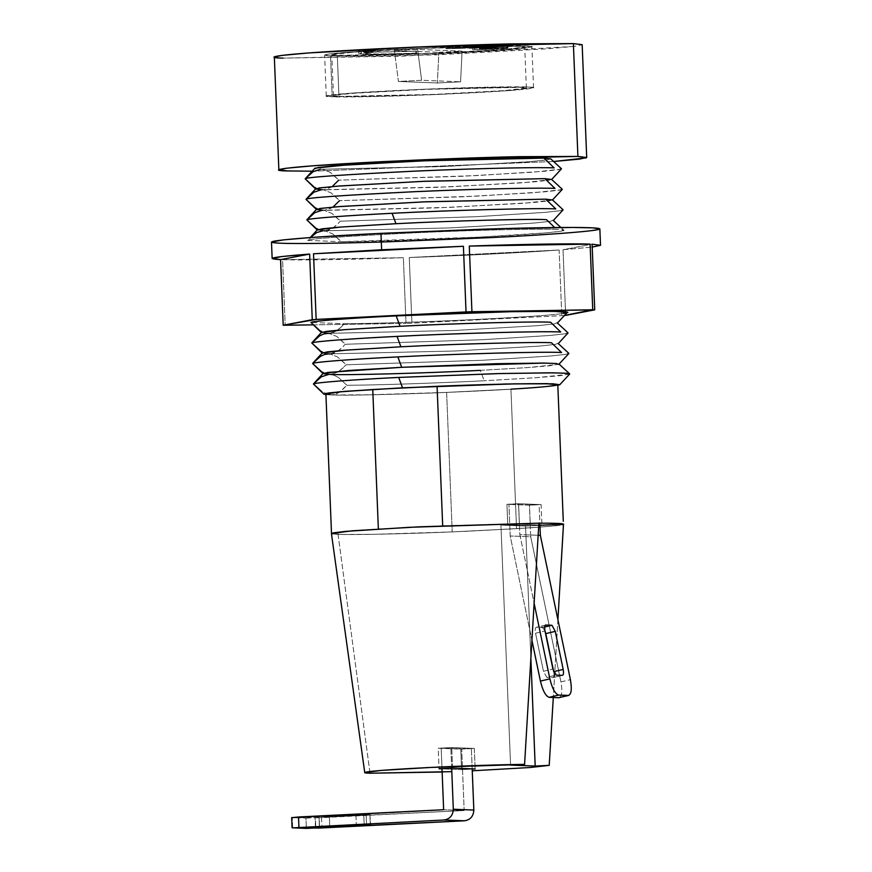 <?xml version="1.0" encoding="UTF-8"?>
<svg xmlns="http://www.w3.org/2000/svg" width="872" height="872" viewBox="0 0 872 872"><rect width="100%" height="100%" fill="white"/><g stroke="black" fill="none" stroke-linecap="round" stroke-linejoin="round"><path stroke-width="0.65" stroke-dasharray="4.36 3.27" d="M442.126 772.014L451.816 771.655M370.022 773.213L338.042 534.318C346.784 534.928 398.123 534.373 467.97 531.212C536.662 527.702 568.49 525.336 563.476 524.137C568.49 525.336 536.662 527.702 467.97 531.212C398.123 534.373 346.784 534.928 338.042 534.318L370.022 773.213M557.917 619.72L553.306 697.491L557.917 619.72M559.072 364.093L549.905 365.739L529.228 367.483L480.352 370.36L484.178 380.759C439.684 383.037 377.881 385.086 346.925 385.304L338.412 377.478L334.074 375.265L329.769 374.393L334.074 375.265L338.412 377.478L346.925 385.304C377.881 385.086 439.684 383.037 484.178 380.759L537.305 377.62L559.791 375.723L569.688 374.001M316.83 367.908L323.261 372.573L329.769 374.393L323.261 372.573M316.013 347.394L322.444 352.059L328.94 353.879L455.751 350.969L539.626 346.108L555.889 344.32L557.513 343.252M568.457 353.149L566.342 354.239L552.009 355.885L484.069 360.201L346.108 364.79L338.205 371.973L330.848 374.393L338.205 371.973L344.178 366.959M345.061 363.613L337.584 356.964L330.019 353.967L337.584 356.964L346.108 364.79L482.325 360.289L550.679 356.005L565.764 354.337L568.653 353.225M567.639 332.635L565.514 333.725L551.18 335.371L483.252 339.688L345.279 344.277L339.404 350.064L334.281 352.997L330.019 353.879L322.15 353.062M315.184 326.88L321.615 331.545L328.123 333.366L454.933 330.455L538.798 325.594L555.072 323.806L556.696 322.738M344.233 343.099L336.766 336.45L329.191 333.453L336.766 336.45L345.279 344.277L481.497 339.775L549.851 335.48L564.936 333.823L567.825 332.712M329.202 333.366L336.559 330.946L344.462 323.763L310.955 322.455L344.462 323.763C368.387 323.588 419.639 322.182 470.586 319.752C523.374 317.103 554.32 314.988 563.421 313.419C554.32 314.988 523.374 317.103 470.586 319.752C419.639 322.182 368.387 323.588 344.462 323.763L338.576 329.551L333.453 332.483L329.202 333.366L321.332 332.548M311.064 224.311L317.495 228.976L324.002 230.797L450.813 227.875L534.678 223.014L550.951 221.237L552.576 220.169M563.519 230.066L561.394 231.156L547.06 232.791L479.131 237.119L341.159 241.708L307.663 240.4L309.244 238.601M340.113 240.519L332.646 233.87L325.071 230.884L332.646 233.87L341.159 241.708C365.313 241.609 437.7 239.571 501.738 235.909C566.102 232.257 572.795 229.794 556.609 229.434C546.602 228.769 492.113 229.369 417.982 232.65C343.699 236.323 306.922 238.906 307.663 240.4C306.922 238.906 343.699 236.323 417.982 232.65C492.113 229.369 546.602 228.769 556.609 229.434M562.691 209.553L560.576 210.643L546.243 212.278L478.303 216.605L340.342 221.194L334.456 226.971L329.333 229.903L325.082 230.797L317.212 229.968M307.794 218.774L314.748 212.692L322.106 210.283L449.985 207.362L533.86 202.5L550.123 200.724L551.747 199.655M339.295 220.006L331.818 213.357L324.242 210.37L331.818 213.357L340.342 221.194L476.548 216.692L544.902 212.397L559.998 210.741L562.887 209.618M306.966 198.26L313.931 192.178L321.278 189.769L449.167 186.848L533.032 181.986L549.306 180.21L550.919 179.142M561.873 189.039L559.748 190.129L545.414 191.764L477.485 196.091L339.513 200.68L464.013 196.745L533.915 192.701L561.786 189.649M338.467 199.492L331 192.843L323.425 189.856L331 192.843L339.513 200.68M550.788 158.922L545.382 160.154L524.944 162.05L439.368 166.715L321.528 169.255L448.339 166.334L532.214 161.473L548.477 159.696L550.101 158.628M561.045 168.525L558.919 169.615L544.597 171.25L476.657 175.577L338.685 180.166L463.185 176.231L533.086 172.187L560.969 169.135M337.649 178.978L330.172 172.329L322.596 169.342L330.172 172.329L338.685 180.166M330.586 394.907L325.921 394.613L332.744 394.82L336.974 393.588L341.072 391.081L346.925 385.304L339.045 392.476L334.87 394.373L330.586 394.907C343.219 395.583 378.219 394.907 435.597 392.891C493.759 390.438 531.331 388.313 548.325 386.492C531.331 388.313 493.759 390.438 435.597 392.891C378.219 394.907 343.219 395.583 330.586 394.907M317.659 388.432L321.953 391.833L329.507 394.82L321.953 391.833M312.176 171.206L553.611 161.505L312.176 171.206M306.137 177.746L314.138 171.076L321.528 169.255L315.152 168.143M274.342 57.04L283.138 58.119L435.913 54.849L547.627 48.788L574.713 46.303L582.169 44.679M378.361 529.01L442.682 525.794L538.776 523.178L442.682 525.794L378.361 529.01C348.626 530.743 317.463 533.555 338.129 534.307C357.683 535.125 417.012 533.413 452.219 531.898L374.72 534.285L343.165 534.449L331.502 533.5L346.478 531.299L378.361 529.01M325.899 394.002L337.562 394.951L369.118 394.787L446.617 392.4L452.219 531.898L446.617 392.4L510.938 389.174L516.54 528.672L452.219 531.898L516.54 528.672L510.938 389.174L446.617 392.4L372.976 394.722M519.374 524.246L507.766 524.824L506.937 504.31L518.546 503.733L519.374 524.246L518.546 503.733L541.12 504.605L541.937 525.118L541.12 504.605L529.511 505.193L506.937 504.31L507.766 524.824L530.329 525.707L529.511 505.193L530.329 525.707L539.953 525.227L530.329 525.707L507.766 524.824L519.374 524.246L538.754 524.999L519.374 524.246M561.775 315.664L564.435 315.468L561.775 315.664L559.137 250.013C524.726 252.542 461.735 255.692 409.262 257.513L411.9 323.163L561.775 315.664L406.003 323.37L411.9 323.163L409.262 257.513C461.735 255.692 524.726 252.542 559.137 250.013L409.262 257.513L559.137 250.013L561.775 315.664M313.146 324.875L406.003 323.37L313.146 324.875M282.561 259.682C299.957 260.39 350.74 259.573 403.365 257.72L282.561 259.682L403.365 257.72L406.003 323.37L403.365 257.72C350.74 259.573 299.957 260.39 282.561 259.682L285.199 325.321L282.561 259.682M315.381 816.792L366.153 814.982L366.567 825.239L366.153 814.982L369.902 814.612L319.13 816.421L319.544 826.678L319.13 816.421L315.381 816.792L355.896 814.579L356.31 824.836L355.896 814.579L363.755 814.372L364.169 824.629L363.755 814.372L369.902 814.612L370.317 824.868L369.902 814.612L329.387 816.813L329.801 827.07L329.387 816.813L321.539 817.031L321.942 827.288L321.539 817.031L315.381 816.792L315.795 827.048L315.032 816.748L315.435 827.005M563.029 249.73L592.219 247.081L563.029 249.73L565.459 310.203L563.029 249.73L592.099 244.193L563.029 249.73M544.684 627.001L542.493 627.524L544.946 630.739L542.493 627.524L536.335 627.284C535.179 627.611 534.918 629.595 535.539 633.214L543.463 671.277L552.924 669.02L543.463 671.277L546.766 677.37L556.227 675.113L546.766 677.37L543.463 671.277L535.539 633.214L544.989 630.957L535.539 633.214C534.918 629.595 535.179 627.611 536.335 627.284L544.684 627.001M519.843 534.591L534.187 603.511L519.843 534.591L518.611 503.82L539.125 504.615L529.446 505.106L530.721 536.771L560.936 681.893L570.397 679.637L560.936 681.893C562.604 691.551 561.895 696.815 558.799 697.709C561.895 696.815 562.604 691.551 560.936 681.893L530.721 536.771L510.207 535.975L530.721 536.771L529.446 505.106L508.932 504.299L529.446 505.106L539.125 504.615L539.942 525.042L539.125 504.615L518.611 503.82L508.932 504.299L518.611 503.82L519.843 534.591L538.166 535.299L519.843 534.591M441.995 768.614L441.178 748.187L461.691 748.994L464.166 810.535L443.641 809.728L464.166 810.535L305.941 818.143L306.355 828.4L305.941 818.143L292.273 817.609L319.043 817.794L319.446 828.051L319.043 817.794L464.166 810.535L461.691 748.994L441.178 748.187L450.846 747.707L471.36 748.503L461.691 748.994L471.36 748.503L450.846 747.707L441.178 748.187L441.995 768.614M553.72 671.68C554.341 675.299 554.08 677.272 552.924 677.609L562.375 675.353L552.924 677.609L546.766 677.37L552.924 677.609C554.08 677.272 554.341 675.299 553.72 671.68M562.56 675.331L552.924 677.609M438.213 748.252L460.776 749.124L474.324 748.449L451.761 747.566L438.213 748.252L451.761 747.566L474.324 748.449L475.153 768.962L474.324 748.449L460.776 749.124L461.604 769.638L442.006 768.875L461.604 769.638L472.188 769.115L461.604 769.638L460.776 749.124L438.213 748.252L439.041 768.766L438.213 748.252M557.829 385.304L548.325 386.492L557.829 385.304M314.378 382.895L322.378 376.214L329.769 374.393M292.676 827.866L292.273 817.609L292.676 827.866M532.007 640.68L510.207 535.975L508.932 504.299L510.207 535.975L532.007 640.68M541.12 504.605L518.546 503.733L506.937 504.31L529.511 505.193L541.12 504.605M322.193 371.984L321.114 371.308M313.56 362.381L321.55 355.7L328.94 353.879L322.444 352.059M321.365 351.471L320.286 350.795M312.732 341.868L320.722 335.186L328.123 333.366L321.615 331.545M320.536 330.957L319.468 330.281M552.761 220.213L550.526 221.314L533.555 223.112L449.309 227.941L324.002 230.797L317.495 228.976M316.416 228.377L315.348 227.712M552.434 200.004L523.756 203.285L437.918 207.874L324.242 210.37M323.174 210.283L316.678 208.463L323.174 210.283M315.599 207.863L316.678 208.463M551.616 179.49L522.938 182.771L437.09 187.36L323.425 189.856M333.638 206.457L329.551 208.964L324.253 210.283L331.611 207.863L337.584 202.849M322.346 189.769L315.849 187.949L322.346 189.769M314.77 187.349L315.849 187.949M321.528 169.255L322.596 169.342M332.81 185.943L328.733 188.45L323.425 189.769L330.793 187.349L336.766 182.335M309.418 183.284L313.702 186.684M310.247 203.797L314.52 207.198M325.082 230.797L332.439 228.377L338.412 223.363M317.288 229.881L324.002 230.797L316.601 232.617L309.571 238.241M556.881 322.782L554.647 323.883L537.675 325.681L453.429 330.521L328.123 333.366L321.408 332.45M563.421 313.419L567.182 312.492M557.709 343.296L555.475 344.396L538.493 346.195L454.247 351.035L328.94 353.879L322.237 352.964M330.019 353.879L337.377 351.46L343.361 346.446M480.352 370.36L527.222 367.624L558.625 364.387M569.263 374.252L535.135 377.783L484.178 380.759M573.493 46.456L402.243 56.146L283.138 58.119M330.543 55.743C336.712 56.331 389.991 55.808 462.792 52.2C534.645 48.57 539.997 46.172 525.969 45.976C519.799 45.377 466.52 45.911 393.719 49.508C321.866 53.148 316.514 55.546 330.543 55.743L324.613 55.023L329.638 53.922L347.873 52.255L423.094 48.167L525.969 45.976L531.898 46.696L508.638 49.464L433.417 53.552L330.543 55.743L332.188 96.77C318.16 96.574 323.512 94.176 395.365 90.535C468.166 86.938 521.445 86.404 527.615 87.004C541.643 87.2 536.291 89.598 464.438 93.239C391.637 96.836 338.358 97.37 332.188 96.77L435.063 94.579L510.284 90.492L533.544 87.723L527.615 87.004L424.74 89.195L349.519 93.282L326.27 96.051L332.188 96.77L330.543 55.743M291.684 817.533L292.273 817.609M451.674 768.134L450.846 747.707L451.674 768.134M271.486 242.078L278.375 243.114L298.529 243.517L364.976 242.471L490.38 237.62L559.148 233.554L587.924 231.091L599.849 228.889M565.525 311.882L565.623 314.192L565.525 311.882M369.902 814.612L370.676 824.912M472.177 768.853L471.36 748.503L472.177 768.853M545.796 625.028L536.335 627.284L545.796 625.028M307.663 240.4L341.159 241.708M510.938 389.174L542.831 386.885L557.797 384.694M563.388 524.137C562.931 525.249 547.311 526.764 516.54 528.672C547.311 526.764 562.931 525.249 563.388 524.137M545.61 625.039L536.335 627.284M331.415 533.511L338.042 534.318L332.276 533.86M538.863 523.178L500.931 525.075L538.776 523.178M510.567 765.093L500.931 525.075L525.554 526.034L539.953 525.315L525.554 526.034L500.931 525.075L510.567 765.093M530.906 659.319L525.554 526.034L530.906 659.319M452.579 768.079L451.761 747.566L452.579 768.079M338.957 96.432C344.702 96.988 394.297 96.487 462.04 93.141C528.923 89.761 533.904 87.527 520.846 87.342C515.101 86.786 465.517 87.287 397.763 90.634C330.891 94.013 325.899 96.247 338.957 96.432L333.453 95.757L338.118 94.743L355.089 93.184L425.1 89.391L520.846 87.342L526.361 88.018L504.714 90.59L434.703 94.394L338.957 96.432L337.311 55.405C324.253 55.219 329.245 52.985 396.117 49.606C463.86 46.26 513.455 45.758 519.2 46.314C532.258 46.489 527.266 48.723 460.394 52.113C392.64 55.459 343.056 55.961 337.311 55.405L433.057 53.356L503.068 49.562L524.715 46.99L519.2 46.314L423.454 48.352L353.443 52.157L331.796 54.729L337.311 55.405L338.957 96.432M438.867 52.309L462.095 51.143L417.644 49.41L394.417 50.576L438.867 52.309L394.417 50.576L417.644 49.41L462.095 51.143L460.58 81.805L437.363 82.971L398.406 81.456L421.623 80.289L460.58 81.805L421.623 80.289L417.644 49.41L421.623 80.289L398.406 81.456L394.417 50.576L398.406 81.456L437.363 82.971L438.867 52.309L437.363 82.971L460.58 81.805L462.095 51.143L438.867 52.309M470.869 47.284L445.984 48.767L465.376 48.2L475.861 47.034L455.489 47.731L470.869 47.284L455.489 47.731L455.413 45.682L475.774 44.984L465.288 46.151L445.897 46.717L470.793 45.235L455.413 45.682L470.793 45.235L470.869 47.284L470.793 45.235L445.897 46.717L465.288 46.151L475.774 44.984L455.413 45.682L455.489 47.731L456.808 47.589L456.721 45.54L456.808 47.589L475.861 47.034L475.774 44.984L475.861 47.034L465.376 48.2L465.288 46.151L465.376 48.2L445.984 48.767L445.897 46.717L445.984 48.767L447.292 48.625L447.216 46.565L447.292 48.625L463.01 48.156L462.923 46.107L463.01 48.156L466.411 47.786L466.335 45.726L466.411 47.786L452.372 48.189L452.296 46.14L452.372 48.189L453.68 48.047L453.603 45.998L453.68 48.047L467.73 47.633L467.643 45.584L467.73 47.633L470.869 47.284M504.299 48.429L472.766 49.802L507.384 48.363L504.299 48.429L507.384 48.363L507.297 46.314L472.689 47.753L507.297 46.314L504.212 46.38L504.299 48.429L504.212 46.38L472.689 47.753L507.297 46.314L507.384 48.363L497.454 49.224L497.367 47.175L497.454 49.224L472.766 49.802L472.689 47.753L472.766 49.802L474.793 49.628L474.706 47.579L474.793 49.628L485.9 49.366L485.813 47.317L485.9 49.366L492.702 48.778L492.615 46.728L492.702 48.778L495.787 48.701L495.699 46.652L495.787 48.701L488.985 49.301L488.898 47.241L488.985 49.301L496.386 49.126L496.31 47.066L496.386 49.126L504.299 48.429M416.62 53.072C385.958 54.217 358.305 54.249 365.303 53.127L377.968 51.677L361.422 53.236C353.236 54.467 382.841 54.456 415.868 53.214L416.62 53.072L416.543 51.023L415.791 51.165C382.764 52.396 353.16 52.407 361.335 51.186L377.881 49.628L365.215 51.077C358.228 52.2 385.871 52.167 416.543 51.023C385.871 52.167 358.228 52.2 365.215 51.077L365.303 53.127L364.638 53.41L364.55 51.361L365.215 51.077L377.881 49.628L358.61 51.263L361.335 51.186L360.452 51.524L360.528 53.574L361.422 53.236L361.335 51.186C353.16 52.407 382.764 52.396 415.791 51.165L416.543 51.023L416.62 53.072L415.868 53.214L415.791 51.165L415.868 53.214C382.841 54.456 353.236 54.467 361.422 53.236L358.686 53.312L358.61 51.263L358.686 53.312L377.968 51.677L377.881 49.628L377.968 51.677L367.428 53.072L367.341 51.023L367.428 53.072L365.303 53.127C358.305 54.249 385.958 54.217 416.62 53.072M494.816 46.914L469.136 48.287L496.931 47.175L494.816 46.914L496.037 46.914L495.95 44.864L497.65 44.973L468.46 46.096L495.95 44.864L494.74 44.864L494.816 46.914L494.74 44.864L468.46 46.096L497.65 44.973L495.95 44.864L496.037 46.914L496.931 46.935L496.844 44.886L497.498 46.968L497.411 44.919L497.738 47.023L497.65 44.973L497.738 47.023L497.596 45.017L497.672 47.077L496.931 47.175L496.855 45.126L496.931 47.175L495.896 47.273L495.808 45.224L495.896 47.273L495.209 47.339L495.122 45.289L495.209 47.339L494.38 47.393L494.293 45.344L494.38 47.393L493.726 47.426L493.639 45.377L493.726 47.426L491.939 47.513L491.863 45.453L491.939 47.513L489.857 47.589L489.781 45.529L489.857 47.589L486.554 47.666L486.478 45.606L486.554 47.666L483.764 47.698L483.688 45.649L483.764 47.698L481.148 47.709L481.061 45.66L481.148 47.709L477.605 47.731L477.529 45.682L477.605 47.731L476.21 47.753L476.134 45.704L476.21 47.753L475.262 47.786L475.175 45.736L475.262 47.786L473.801 47.851L473.725 45.802L473.801 47.851L472.973 47.906L472.886 45.856L472.973 47.906L472.112 47.982L472.025 45.933L472.057 48.025L471.97 45.976L472.286 48.08L472.21 46.031L472.286 48.08L473.158 48.123L473.071 46.074L473.158 48.123L473.899 48.145L473.812 46.085L473.899 48.145L475.12 48.145L475.033 46.096L475.12 48.145L476.036 48.134L475.959 46.085L476.036 48.134L477.289 48.113L477.202 46.063L477.289 48.113L479.186 48.058L479.11 46.009L479.186 48.058L481.126 47.982L481.039 45.933L481.126 47.982L483.557 47.862L483.48 45.813L483.557 47.862L485.05 47.895L484.963 45.845L485.05 47.895L482.608 48.014L482.521 45.965L482.608 48.014L479.873 48.123L479.796 46.074L479.873 48.123L476.842 48.233L476.755 46.172L476.842 48.233L474.793 48.287L474.706 46.227L474.793 48.287L473.398 48.298L473.311 46.249L473.398 48.298L471.545 48.309L471.469 46.26L471.545 48.309L470.477 48.309L470.4 46.26L470.477 48.309L469.136 48.287L468.46 46.096L468.547 48.145L469.027 46.009L469.103 48.069L469.964 47.982L469.888 45.933L469.964 47.982L471.305 47.895L471.229 45.845L471.305 47.895L473.115 47.786L473.038 45.736L473.115 47.786L474.902 47.698L474.826 45.649L474.902 47.698L476.177 47.655L476.101 45.606L476.177 47.655L477.278 47.633L477.202 45.584L477.278 47.633L478.673 47.611L478.597 45.562L478.673 47.611L481.769 47.579L481.693 45.529L481.769 47.579L487.633 47.535L487.546 45.486L487.633 47.535L489.977 47.491L489.89 45.442L489.977 47.491L491.579 47.426L491.503 45.377L491.579 47.426L492.233 47.393L492.157 45.344L492.233 47.393L493.399 47.317L493.312 45.268L493.399 47.317L494.108 47.241L494.228 45.148L494.315 47.197L493.999 45.093L494.075 47.143L493.508 47.11L493.432 45.05L493.508 47.11L492.767 47.088L492.68 45.039L492.767 47.088L491.546 47.088L491.47 45.039L491.546 47.088L489.999 47.099L489.922 45.05L489.999 47.099L487.949 47.153L487.873 45.104L487.949 47.153L486.02 47.241L485.933 45.181L486.02 47.241L484.527 47.208L484.451 45.159L484.527 47.208L487.121 47.088L487.034 45.039L487.121 47.088L489.203 47.012L489.116 44.963L489.203 47.012L491.721 46.946L491.645 44.897L491.721 46.946L493.127 46.925L493.04 44.875L493.127 46.925L494.816 46.914M483.295 48.418L508.158 47.219L479.284 48.712L507.896 47.851L483.208 48.625L482.783 46.532L507.864 45.682L479.197 46.663L508.071 45.17L483.208 46.369L483.295 48.418L483.208 46.369L508.071 45.17L479.197 46.663L507.864 45.682L482.783 46.532L482.87 48.581L482.783 46.532L482.87 48.581L483.121 46.565L483.208 48.625L484.265 48.614L484.189 46.565L484.265 48.614L485.693 48.592L485.606 46.543L485.693 48.592L487.481 48.538L487.394 46.489L487.481 48.538L489.988 48.451L489.901 46.401L489.988 48.451L507.94 47.731L507.864 45.682L507.896 47.851L507.82 45.802L507.896 47.851L490.304 48.549L490.217 46.499L490.304 48.549L487.797 48.636L487.71 46.587L487.797 48.636L485.29 48.723L485.203 46.663L485.29 48.723L482.794 48.778L482.707 46.728L482.794 48.778L480.668 48.788L480.581 46.739L480.668 48.788L479.611 48.778L479.197 46.663L479.284 48.712L479.229 46.587L479.317 48.636L479.622 46.499L479.698 48.549L480.81 48.451L480.723 46.39L480.81 48.451L482.99 48.287L482.903 46.238L482.99 48.287L485.519 48.145L485.442 46.096L485.519 48.145L488.037 48.025L487.96 45.976L488.037 48.025L490.555 47.916L490.478 45.867L490.555 47.916L508.158 47.219L508.071 45.17L508.114 47.328L508.027 45.279L508.114 47.328L490.151 48.047L490.075 45.987L490.151 48.047L487.633 48.156L487.557 46.107L487.633 48.156L485.835 48.243L485.748 46.194L485.835 48.243L484.385 48.331L484.298 46.281L484.385 48.331L483.295 48.418M361.335 51.186L361.422 53.236M365.303 53.127L365.215 51.077M560.903 227.494L563.879 230.241M533.544 87.723L531.898 46.696M326.27 96.051L324.613 55.023M333.453 95.757L331.796 54.729M526.361 88.018L524.715 46.99"/><path stroke-width="1.31" d="M451.816 771.655L370.022 773.213L364.747 772.548L381.053 770.445L430.648 767.447L524.584 764.395L510.567 765.093L535.19 766.052L549.207 765.354L553.306 697.491L549.207 765.354L530.525 767.48L472.264 770.804L530.525 767.48L549.207 765.354L535.19 766.052L510.567 765.093L524.584 764.395L538.863 523.178L419.149 526.83L352.506 530.786L331.415 533.511L364.747 772.581M563.476 524.137L557.917 619.72L563.476 524.137M328.69 374.306L329.769 374.393C344.244 375.407 427.062 373.183 480.352 370.36C427.062 373.183 344.244 375.407 329.769 374.393L323.076 373.663L327.948 372.431L401.709 367.297L397.872 356.91C352.103 359.144 313.702 362.098 312.601 363.482L323.076 373.663M551.464 342.75L561.546 352.528L551.464 342.75C536.978 341.748 454.17 343.96 400.88 346.784L397.054 336.396C351.285 338.63 312.885 341.584 311.784 342.969L322.248 353.149L327.12 351.917L343.971 350.272L400.88 346.784C454.17 343.96 536.978 341.748 551.464 342.75M330.019 353.967L328.94 353.879L330.019 353.967M550.635 322.237L560.729 332.014L550.635 322.237C536.16 321.234 453.342 323.447 400.052 326.27L396.226 315.882C350.457 318.117 312.056 321.07 310.955 322.455L321.419 332.635L326.292 331.404L343.154 329.758L400.052 326.27C453.342 323.447 536.16 321.234 550.635 322.237M329.191 333.453L328.123 333.366L329.191 333.453M325.071 230.884L324.002 230.797L325.071 230.884M317.31 230.066L322.171 228.824L339.034 227.178L395.943 223.701L392.106 213.302C346.337 215.537 307.936 218.501 306.835 219.886L317.299 230.055M323.174 210.283L316.482 209.542L321.125 208.343L340.767 206.468L426.114 201.759L545.698 199.154L555.78 208.92L545.698 199.154L552.434 200.004M322.346 189.769L315.653 189.028L320.297 187.829L339.949 185.954L425.285 181.245L544.869 178.64L554.963 188.406L544.869 178.64L551.616 179.49M315.152 168.143L347.721 164.819L433.667 160.35L544.052 158.126L554.134 167.893L544.052 158.126L550.788 158.922M569.688 374.001L564.914 373.162L549.545 372.824L497.596 373.608L398.7 377.423L402.526 387.811L340.156 391.757L325.409 393.479L325.921 394.613L323.894 394.177L328.766 392.945L345.628 391.299L402.526 387.811L398.7 377.423C352.931 379.658 314.53 382.612 313.43 383.996L323.894 394.177M586.703 157.505L582.169 44.679L573.373 43.6L577.907 156.426L518.11 156.677C480.461 157.451 434.921 159.129 381.5 161.691C274.789 167.086 266.832 170.65 287.662 170.945L312.176 171.206L287.662 170.945L278.866 169.866L286.321 168.242L313.408 165.756L425.122 159.696L577.907 156.426L586.703 157.505L579.553 159.096L553.611 161.505L586.137 157.908L577.907 156.426L573.373 43.6L420.587 46.87L308.873 52.93L281.798 55.416L274.342 57.04L278.866 169.866M442.682 525.794L437.079 386.296L372.758 389.512L378.361 529.01L372.758 389.512L340.876 391.8L325.899 394.002L331.502 533.5M600.514 245.305L592.219 247.081L592.099 244.193L600.514 245.305L599.849 228.889L592.971 227.865L572.806 227.461L506.36 228.508L380.966 233.358L381.62 249.763L463.403 246.286L466.04 311.925L471.926 311.729L469.289 246.078C521.925 244.225 572.708 243.408 590.104 244.116L592.742 309.767L590.104 244.116L469.289 246.078L471.926 311.729L594.737 309.843L565.666 315.381L565.623 314.192L565.666 315.381L564.435 315.468L592.742 309.767L466.04 311.925L316.155 319.425L283.193 325.245L313.146 324.875L283.193 325.245L312.263 319.708L309.625 254.068C273.285 256.837 263.595 258.69 280.566 259.605L309.625 254.068L280.566 259.605L283.193 325.245L280.566 259.605L272.151 258.494L282.048 256.521L309.625 254.068L312.263 319.708L466.04 311.925L463.403 246.286L313.517 253.785L316.155 319.425L313.517 253.785L381.62 249.763L380.966 233.358L312.198 237.413L283.411 239.876L271.486 242.078L272.151 258.494M319.468 330.281L310.955 322.455C312.056 321.07 350.457 318.117 396.226 315.882C430.55 314.116 486.674 311.969 525.238 311.424C562.843 311.086 575.574 311.751 563.421 313.419M315.795 827.048L329.801 827.07L329.769 826.166L329.801 827.07L370.317 824.868L319.544 826.678L366.545 824.716L329.801 827.07L315.435 827.005M545.796 625.028C544.64 625.355 544.368 627.339 544.989 630.957L552.924 669.02L556.227 675.113L562.375 675.353C563.53 675.015 563.803 673.042 563.181 669.423L553.72 671.68L544.946 630.739L545.796 633.617L555.257 631.35L551.954 625.268L544.684 627.001L551.954 625.268L555.257 631.35L563.181 669.423C563.803 673.042 563.53 675.015 562.375 675.353L556.227 675.113L552.924 669.02L544.989 630.957C544.368 627.339 544.64 625.355 545.796 625.028L551.954 625.268L545.61 625.039M534.187 603.511L549.872 678.841C552.238 688.52 555.17 693.927 558.69 695.082L568.261 695.453C571.345 694.559 572.054 689.294 570.397 679.637L540.357 535.386L538.166 535.299L540.357 535.386L570.397 679.637C572.054 689.294 571.345 694.559 568.261 695.453L558.799 697.709L568.74 695.409L558.69 695.082C555.17 693.927 552.238 688.52 549.872 678.841L540.422 681.097L532.007 640.68L540.422 681.097C542.776 690.777 545.719 696.194 549.229 697.338C545.719 696.194 542.776 690.777 540.422 681.097L549.872 678.841L534.187 603.511M443.641 809.728L441.995 768.614L443.641 809.728L292.273 817.609L298.529 816.988L298.933 827.245L298.529 816.988L443.641 809.728M541.937 525.118L538.754 524.999L541.937 525.118M553.72 671.68L563.181 669.423L555.257 631.35L545.796 633.617L553.72 671.68M402.526 387.811L505.607 384.007L547.082 383.625L559.813 384.705L557.829 385.304L553.458 383.8L514.654 383.833L402.526 387.811M321.953 391.833L313.43 383.996L321.343 376.813L328.7 374.404M292.676 827.866L319.446 828.051L464.569 820.792L444.055 819.996L464.569 820.792C470.379 819.844 473.474 816.268 473.834 810.044L472.177 768.853L473.834 810.044L453.32 809.249L451.674 768.134L453.32 809.249C452.95 815.462 449.865 819.048 444.055 819.996L292.676 827.866L444.055 819.996C449.865 819.048 452.95 815.462 453.32 809.249L473.834 810.044C473.474 816.268 470.379 819.844 464.569 820.792L306.355 828.4L292.098 827.79L291.684 817.533M558.799 697.709L549.229 697.338L558.69 695.082L549.229 697.338L558.799 697.709L568.261 695.453M309.571 238.241L316.601 232.617L322.913 230.709M323.261 372.573L322.193 371.984M321.114 371.308L312.601 363.482L320.515 356.299L324.689 354.413L328.94 353.879M322.444 352.059L321.365 351.471M320.286 350.795L311.784 342.969L319.697 335.785L323.861 333.9L328.123 333.366M321.615 331.545L320.536 330.957M317.495 228.976L316.416 228.377M315.348 227.712L306.835 219.886L314.748 212.692L322.106 210.283M316.678 208.463L315.599 207.863M314.52 207.198L306.007 199.372L313.931 192.178L321.278 189.769M339.513 200.68L333.638 206.457M315.849 187.949L314.77 187.349M313.702 186.684L305.189 178.858L313.103 171.664L320.46 169.255M338.685 180.166L332.81 185.943M544.052 158.126L421.176 160.873L336.396 165.647L318.28 167.489L315.032 168.634M306.137 177.746L305.189 178.858C304.448 177.365 341.225 174.781 415.508 171.097C489.65 167.827 544.128 167.228 554.134 167.893C544.128 167.228 489.65 167.827 415.508 171.097C341.225 174.781 304.448 177.365 305.189 178.858L315.653 189.028M544.869 178.64L422.004 181.387L337.224 186.172L319.098 188.003L315.86 189.148M306.966 198.26L306.007 199.372C305.276 197.879 342.053 195.295 416.336 191.611C490.467 188.341 544.956 187.742 554.963 188.406C544.956 187.742 490.467 188.341 416.336 191.611C342.053 195.295 305.276 197.879 306.007 199.372L316.482 209.542M545.698 199.154L422.822 201.901L338.042 206.686L319.926 208.517L316.689 209.662M307.794 218.774L306.835 219.886C307.936 218.501 346.337 215.537 392.106 213.302C450.028 210.239 540.041 207.83 555.78 208.92C540.041 207.83 450.028 210.239 392.106 213.302L395.943 223.701C449.222 220.878 532.04 218.654 546.515 219.668C532.04 218.654 449.222 220.878 395.943 223.701L341.017 227.025L317.288 229.881L310.203 237.566M554.657 227.548L546.515 219.668M557.339 323.152L567.182 312.492L554.527 311.348L511.265 311.685L396.226 315.882L400.052 326.27L345.138 329.594L321.408 332.45M312.732 341.868L311.784 342.969C312.885 341.584 351.285 338.63 397.054 336.396C454.977 333.322 544.989 330.913 560.729 332.014C544.989 330.913 454.977 333.322 397.054 336.396L400.88 346.784L345.966 350.119L322.237 352.964L314.182 361.684M313.56 362.381L312.601 363.482C313.702 362.098 352.103 359.144 397.872 356.91C455.794 353.836 545.807 351.427 561.546 352.528C545.807 351.427 455.794 353.836 397.872 356.91L401.709 367.297L544.117 363.09M558.625 364.387L556.325 363.504L543.583 363.079L495.797 363.711L401.709 367.297L348.615 370.491L323.349 373.314M314.378 382.895L313.43 383.996C314.53 382.612 352.931 379.658 398.7 377.423L500.964 373.521L552.913 372.845L566.767 373.292L569.263 374.252M283.138 58.119C262.298 57.825 270.255 54.26 376.966 48.854C430.397 46.292 475.927 44.625 513.575 43.851L573.373 43.6L573.493 46.456M594.737 309.843L592.099 244.193L594.737 309.843M565.459 310.203L565.525 311.882L565.459 310.203M539.942 525.042L540.357 535.386L539.942 525.042M380.966 233.358L484.778 229.14C526.416 227.799 572.512 226.993 590.464 227.745C628.843 229.434 537.861 235.44 490.38 237.62L386.558 241.838C344.92 243.179 298.834 243.986 280.871 243.234C242.492 241.544 333.486 235.538 380.966 233.358M372.976 394.722L372.758 389.512L437.079 386.296C472.286 384.781 531.626 383.07 551.18 383.876C571.836 384.639 540.673 387.451 510.938 389.174M463.403 246.286L381.62 249.763L313.517 253.785L463.403 246.286M590.104 244.116C572.708 243.408 521.925 244.225 469.289 246.078L590.104 244.116M563.29 521.314L557.797 384.694L546.134 383.745L514.589 383.898L437.079 386.296L442.573 522.938M538.776 523.178C554.548 523.124 562.756 523.44 563.388 524.137C562.756 523.44 554.548 523.124 538.776 523.178M332.276 533.86L332.951 532.912L345.279 531.408L409.862 527.288L538.863 523.178L524.584 764.395C506.981 764.472 454.912 765.954 409.175 768.581C363.188 771.197 358.392 772.963 370.022 773.213L442.126 772.014M452.579 768.079L475.153 768.962L452.579 768.079L439.041 768.766L452.579 768.079M442.006 768.875L439.041 768.766L442.006 768.875M539.953 525.315L563.388 524.137L539.953 525.315M535.19 766.052L530.906 659.319L535.19 766.052M563.497 524.192L560.118 582.093M558.156 343.492L568.827 353.324M557.328 322.978L567.999 332.81M553.208 220.398L560.903 227.494M552.39 199.884L563.061 209.727M551.562 179.37L562.233 189.213M550.744 158.857L561.404 168.699M559.813 384.705L569.656 374.044M314.825 168.329L306.77 177.06M551.573 179.556L561.415 168.895M315.653 188.843L307.598 197.573M552.401 200.07L562.244 189.409M316.471 209.367L308.416 218.087M553.219 220.583L563.061 209.923M321.419 332.45L313.364 341.17M558.167 343.677L568.01 333.006M558.985 364.191L568.838 353.52M558.985 364.006L569.645 373.837M323.065 373.478L315.01 382.198"/></g></svg>

